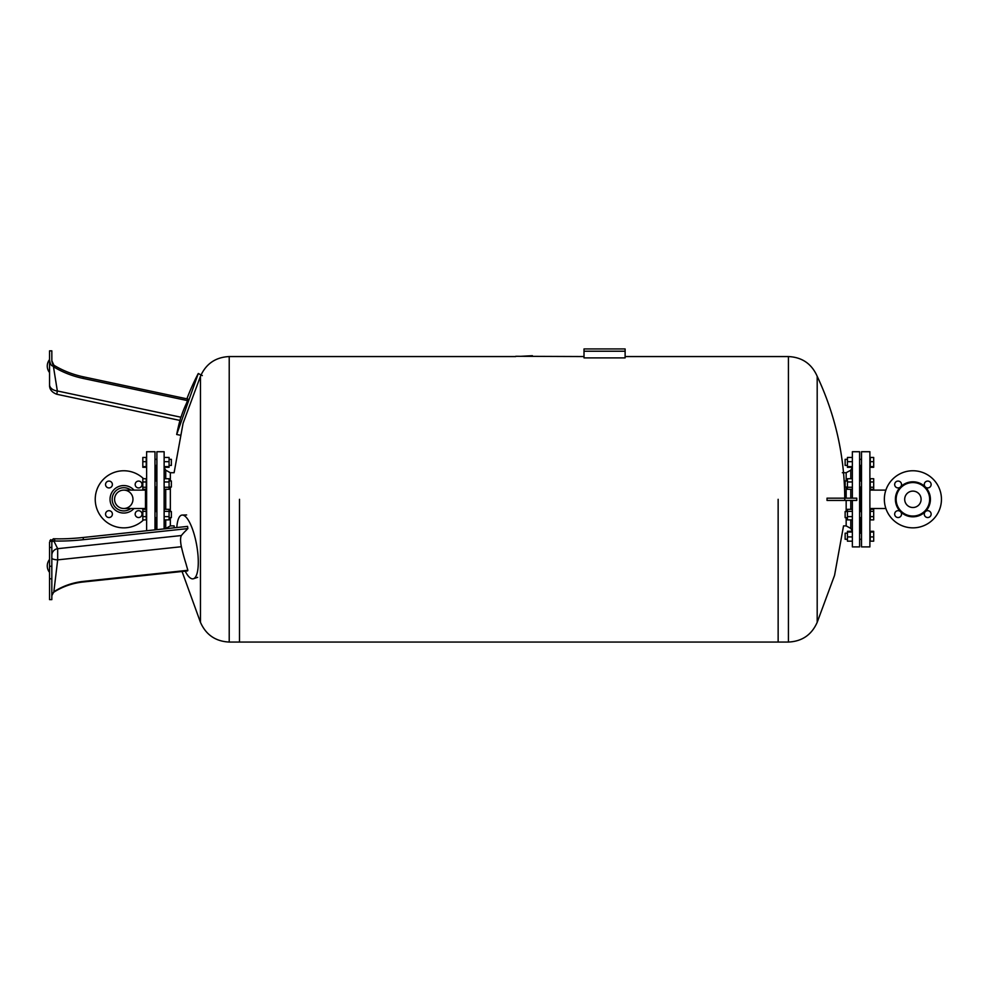 <?xml version="1.0" encoding="UTF-8"?>
<svg xmlns="http://www.w3.org/2000/svg" width="991" height="991" viewBox="0 0 991 991"><rect width="100%" height="100%" fill="white"/><g stroke="black" fill="none" stroke-linecap="round" stroke-linejoin="round"><path stroke-width="1.49" d="M852.371 500.443L852.371 546.896L859.606 546.896L859.606 451.723L852.371 451.723L852.371 498.163M869.887 517.513L869.887 451.723L861.513 451.723L861.513 546.896L869.887 546.896L869.887 517.513M860.745 511.554L860.745 487.052M860.745 480.969L860.745 465.423M859.606 533.183L861.513 533.183L860.745 533.183L860.745 517.649M846.165 511.554L846.165 500.443M846.165 498.163L846.165 487.052M846.165 480.969L846.165 472.719L850.786 470.192L852.371 467.517M850.786 519.891L850.786 528.414L846.165 525.899L846.165 517.649M870.271 536.924L870.271 541.16L873.69 541.16L873.69 531.312L870.271 531.312L870.271 536.924L873.69 536.924M873.69 532.006L870.271 532.006M847.429 533.183L845.137 533.183L845.137 539.277L847.429 539.277M852.371 531.312L847.429 531.312L847.429 541.16L852.371 541.16M852.371 532.006L847.429 532.006M852.371 536.924L847.429 536.924M870.271 516.645L870.271 519.891L873.69 519.891L873.69 509.324L870.271 509.324L870.271 516.645L873.69 516.645M873.69 511.356L870.271 511.356M847.429 511.554L845.137 511.554L845.137 517.649L847.429 517.649M852.371 519.891L847.429 519.891L847.429 509.324L852.371 509.324M852.371 511.356L847.429 511.356M852.371 516.645L847.429 516.645M870.271 487.25L870.271 489.294L873.69 489.294L873.69 478.727L870.271 478.727L870.271 487.25L873.69 487.25M873.69 481.973L870.271 481.973M847.429 480.969L845.137 480.969L845.137 487.052L847.429 487.052M852.371 487.25L847.429 487.25L847.429 489.294L852.371 489.294M852.371 478.727L847.429 478.727L847.429 487.25M852.371 481.973L847.429 481.973M870.271 461.682L870.271 467.306L873.69 467.306L873.69 457.458L870.271 457.458L870.271 461.682L873.69 461.682M873.69 466.612L870.271 466.612M845.137 459.329L847.429 459.329L845.137 459.329L845.137 465.423L847.429 465.423M852.371 461.682L847.429 461.682L847.429 467.306L852.371 467.306M852.371 466.612L847.429 466.612M852.371 457.458L847.429 457.458L847.429 461.682M941.45 499.303A28.553 28.553 0 0 1 898.626 524.028A28.553 28.553 0 0 1 898.626 474.578A28.553 28.553 0 0 1 941.45 499.303M930.413 499.303A17.516 17.516 0 0 1 900.522 511.69A17.516 17.516 0 0 1 900.522 486.928A17.516 17.516 0 0 1 930.413 499.303M929.645 499.303A16.748 16.748 0 0 1 904.523 513.809A16.748 16.748 0 0 1 904.523 484.797A16.748 16.748 0 0 1 929.645 499.303M921.097 499.303A8.201 8.201 0 0 1 908.797 506.413A8.201 8.201 0 0 1 908.797 492.205A8.201 8.201 0 0 1 921.097 499.303M925.284 511.69A3.431 3.431 0 0 1 931.02 513.227A3.431 3.431 0 0 1 926.82 517.426A3.431 3.431 0 0 1 925.284 511.69M900.522 511.69A3.431 3.431 0 0 1 898.986 517.426A3.431 3.431 0 0 1 894.786 513.227A3.431 3.431 0 0 1 900.522 511.69M900.522 486.928A3.431 3.431 0 0 1 894.786 485.392A3.431 3.431 0 0 1 898.986 481.192A3.431 3.431 0 0 1 900.522 486.928M925.284 486.928A3.431 3.431 0 0 1 926.82 481.192A3.431 3.431 0 0 1 931.02 485.392A3.431 3.431 0 0 1 925.284 486.928M817.191 622.323L817.191 376.295C811.666 363.796 802.078 357.218 788.427 356.562L788.427 642.057C802.078 641.4 811.666 634.822 817.191 622.323L834.558 575.362L843.539 525.899L846.165 525.899M827.027 498.163A270.32 270.32 0 0 1 827.027 500.443L856.757 500.443L856.757 498.163L827.027 498.163M778.146 499.303L778.146 642.057L778.146 499.303M515.754 356.289L584.009 356.562M532.402 355.695L521.192 356.289M584.009 351.223L584.009 357.887L625.123 357.887L625.123 348.943L584.009 348.943L584.009 351.223L625.123 351.223M239.5 499.303L239.5 642.057L239.5 499.303M200.455 622.323C205.979 634.822 215.58 641.4 229.218 642.057L229.218 356.562C215.58 357.218 205.979 363.796 200.455 376.295L200.455 622.323L182.059 571.485M174.292 527.807L174.106 525.899L170.341 525.899L165.2 528.773M164.134 528.884L164.134 451.723L156.9 451.723L156.9 529.652M154.992 529.863L154.992 451.723L146.618 451.723L146.618 530.742M155.76 465.423L155.76 480.969M155.76 487.052L155.76 511.554M155.76 517.649L155.76 529.776M165.72 478.727L165.72 470.192L170.341 472.719L170.341 480.969M170.341 487.052L170.341 511.554M170.341 517.649L170.341 525.899M146.234 511.356L146.234 509.324L142.815 509.324L142.815 519.891L146.234 519.891L146.234 511.356L142.815 511.356M142.815 516.645L146.234 516.645M169.077 517.649L171.369 517.649L171.369 511.554L169.077 511.554M164.134 511.356L169.077 511.356L169.077 509.324L164.134 509.324M164.134 519.891L169.077 519.891L169.077 511.356M164.134 516.645L169.077 516.645M146.234 461.682L146.234 457.458L142.815 457.458L142.815 467.306L146.234 467.306L146.234 461.682L142.815 461.682M142.815 466.612L146.234 466.612M169.077 465.423L171.369 465.423L171.369 459.329L169.077 459.329M164.134 467.306L169.077 467.306L169.077 457.458L164.134 457.458M164.134 466.612L169.077 466.612M164.134 461.682L169.077 461.682M146.234 481.973L146.234 478.727L142.815 478.727L142.815 489.294L146.234 489.294L146.234 481.973L142.815 481.973M142.815 487.25L146.234 487.25M169.077 487.052L171.369 487.052L171.369 480.969L169.077 480.969M164.134 478.727L169.077 478.727L169.077 489.294L164.134 489.294M164.134 487.25L169.077 487.25M164.134 481.973L169.077 481.973M108.973 487.931A3.431 3.431 0 0 1 105.665 483.62A3.431 3.431 0 0 1 110.682 481.539A3.431 3.431 0 0 1 108.973 487.931M138.579 487.931A3.431 3.431 0 0 1 136.869 481.539A3.431 3.431 0 0 1 141.899 483.62A3.431 3.431 0 0 1 138.579 487.931M138.579 517.537A3.431 3.431 0 0 1 136.163 511.69A3.431 3.431 0 0 1 141.75 512.805A3.431 3.431 0 0 1 138.579 517.537M108.973 517.537A3.431 3.431 0 0 1 105.814 512.805A3.431 3.431 0 0 1 111.401 511.69A3.431 3.431 0 0 1 108.973 517.537M143.571 478.727A28.553 28.553 0 0 0 95.235 499.303A28.553 28.553 0 0 0 143.571 519.891M145.479 490.111L123.776 490.111A9.192 9.192 0 0 0 114.584 499.303A9.192 9.192 0 0 0 128.372 507.268A9.192 9.192 0 0 0 128.372 491.35A9.192 9.192 0 0 0 114.584 499.303A9.192 9.192 0 0 0 123.776 508.494L145.479 508.494L145.479 490.111L146.618 490.111M179.953 420.432L56.784 394.257L57.342 390.962L180.981 417.236C179.619 421.472 179.619 421.472 180.981 417.236A226.059 159.848 12 0 1 186.333 403.622A226.059 159.848 12 0 1 187.572 400.624L83.095 378.413L83.43 376.84A70.002 49.5 -168 0 1 54.79 365.753A7.618 5.389 12 0 1 53.848 365.109L51.829 360.736L53.452 366.645A7.618 5.389 -168 0 0 54.455 367.339A70.002 49.5 -168 0 0 83.095 378.413M53.452 366.645A56.066 39.64 -168 0 0 53.464 366.744L57.342 390.962A9.142 6.392 180 0 1 49.55 384.644L49.55 350.851L51.829 350.851L51.854 360.662M187.572 400.624A223.904 158.325 -168 0 1 187.869 399.039L83.43 376.84M49.909 362.57L49.55 360.117C50.169 363.858 51.247 365.815 52.796 366.026M51.904 361.22L52.089 362.198M52.387 363.078L52.783 363.87M180.102 435.173L176.683 434.492L198.287 373.496A226.121 226.121 0 0 0 186.89 398.828M202.325 375.614L198.287 373.496M52.312 593.807L53.452 592.519A7.618 7.247 -151.1 0 1 54.455 591.776A70.002 66.682 -151.1 0 1 83.095 582.002L187.572 570.903A223.904 54.951 -8.7 0 1 187.869 570.296A226.097 215.369 -151.1 0 1 186.048 563.916A225.998 215.282 -151.1 0 1 181.378 546.722C180.288 541.297 180.288 537.568 181.378 535.536A225.998 55.471 -8.7 0 1 186.048 530.47A226.097 55.496 -8.7 0 1 187.869 528.587A223.904 213.276 -151.1 0 1 187.572 526.394L83.095 537.494A70.002 17.181 171.3 0 1 54.455 538.807A7.618 1.871 -8.7 0 1 53.452 538.757L51.829 541.755L53.848 540.95A7.618 1.871 171.3 0 0 54.79 540.999A70.002 17.181 171.3 0 0 83.43 539.686L83.095 537.494M53.452 592.519A7.618 7.247 -151.1 0 1 54.455 591.776L54.79 591.169A7.618 7.247 28.9 0 0 53.848 591.862A67.797 64.576 -151.1 0 1 53.848 591.751L57.676 559.865L57.676 548.68L53.848 540.975A67.797 16.636 171.3 0 0 53.848 540.975M54.79 591.169A70.002 66.682 -151.1 0 1 83.43 581.395L187.869 570.296M187.869 528.587L83.43 539.686M49.55 566.27L49.55 599.629L51.829 599.629L51.829 566.27L49.55 566.27L49.55 542.102L53.452 538.757M51.829 566.27L51.829 547.441L49.55 547.441M53.848 591.862L51.829 595.641M181.378 535.536L57.676 548.68A6.85 6.64 -0 0 0 51.829 555.245M51.829 558.044A6.85 1.846 180 0 0 57.676 559.865L181.378 546.722M51.829 542.04L51.829 547.441M49.55 578.794L51.829 578.794M185.206 571.15A32.356 9.353 -100 0 0 193.518 578.719A32.356 9.353 -100 0 0 198.287 562.219A32.356 9.353 -100 0 0 182.245 515.06A32.356 9.353 -100 0 0 176.807 527.534M49.922 540.665L50.752 539.686M850.786 509.324L850.786 500.443M850.786 498.163L850.786 489.294M850.786 478.727L850.786 470.192M844.766 498.163L844.766 500.443M165.72 489.294L165.72 509.324M165.72 519.891L165.72 528.414M133.996 490.111A13.738 13.738 0 0 0 110.038 499.303A13.738 13.738 0 0 0 133.996 508.494M130.849 490.111A11.595 11.595 0 0 0 112.181 499.303A11.595 11.595 0 0 0 130.849 508.494M54.455 367.339L54.79 365.753M54.79 540.999L54.455 538.807M861.513 474.565L860.745 474.565M861.513 524.053L860.745 524.053M850.786 528.414L852.371 531.089M846.165 472.719L842.362 472.719M861.513 539.277L859.606 539.277M861.513 511.554L859.606 511.554M861.513 517.649L859.606 517.649M861.513 480.969L859.606 480.969M861.513 487.052L859.606 487.052M861.513 459.329L859.606 459.329M861.513 465.423L859.606 465.423M885.867 490.111L869.887 490.111M885.867 508.494L869.887 508.494M817.191 376.295C835.45 415.229 844.642 456.207 844.766 499.216M788.427 356.562L625.123 356.562M788.427 642.057L229.218 642.057M229.218 356.562L515.754 356.562M200.455 376.295L183.062 423.355L174.106 472.719L170.341 472.719M154.992 524.053L155.76 524.053M154.992 474.565L155.76 474.565M165.72 470.192L164.134 467.517M154.992 517.649L156.9 517.649M154.992 511.554L156.9 511.554M154.992 465.423L156.9 465.423M154.992 459.329L156.9 459.329M154.992 487.052L156.9 487.052M154.992 480.969L156.9 480.969M145.479 508.494L146.618 508.494M56.784 394.257C51.928 392.374 49.513 389.401 49.55 385.326M49.55 359.597A10.306 10.306 0 0 0 49.55 372.542M180.548 418.227A226.121 226.121 0 0 0 176.683 434.492M49.55 559.457A10.306 10.306 0 0 0 49.55 572.389M186.618 514.948L182.245 515.06M197.655 577.332L193.518 578.719"/></g></svg>
